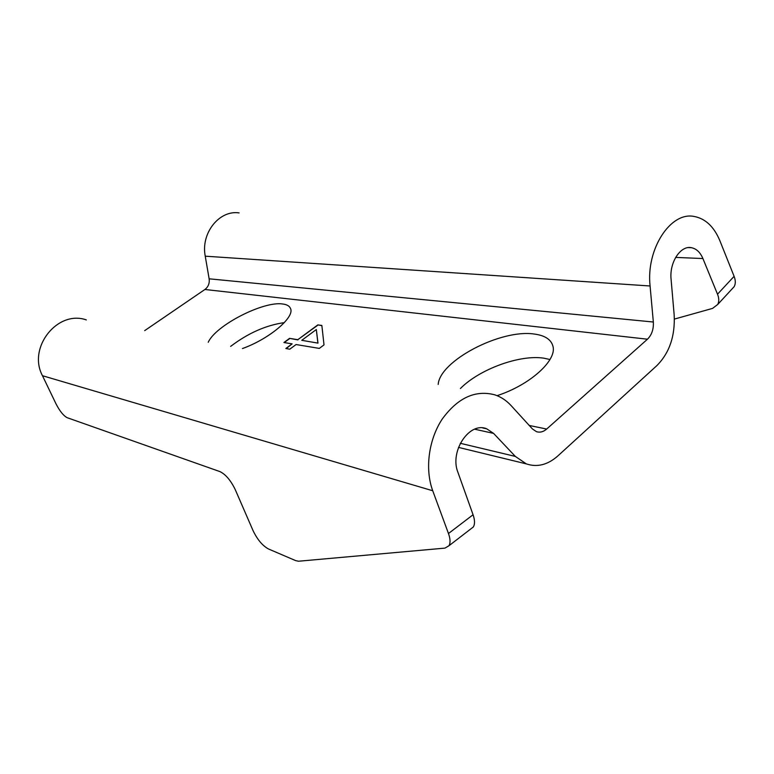 <?xml version="1.0" encoding="UTF-8"?>
<svg xmlns="http://www.w3.org/2000/svg" width="774" height="774" viewBox="0 0 774 774"><rect width="100%" height="100%" fill="white"/><g stroke="black" fill="none" stroke-linecap="round" stroke-linejoin="round"><path stroke-width="1.16" d="M438.19 384.436C439.777 360.819 500.643 328.998 534.089 334.02C544.838 335.384 551.117 339.447 552.936 346.21C557.154 360.316 530.026 384.997 497.072 395.659M460.424 388.509C479.319 369.295 519.702 354.405 543.793 358.168L549.975 359.513M208.245 342.272C215.617 325.39 263.508 300.854 282.713 303.998C286.961 304.521 289.563 306.049 290.54 308.574C294.884 317.234 269.362 338.896 242.465 348.552M230.642 346.384C248.096 333.139 265.985 325.215 284.319 322.623M86.33 319.923C57.75 309.658 27.303 347.478 42.473 375.709L432.734 490.755C424.752 469.17 428.603 439.729 442.157 419.16C457.686 397.855 475.197 389.738 494.712 394.798C500.942 396.868 506.419 400.477 511.15 405.644L532.435 428.951L536.469 431.669C539.971 432.763 543.377 431.892 546.667 429.057L647.461 339.206L204.907 289.486L144.69 330.624M432.734 490.755L448.475 533.528L473.069 514.749L457.908 472.285C449.355 451.232 469.576 421.279 486.74 428.825L493.589 433.392L515.329 456.418L526.33 463.887C537.195 467.525 547.673 464.893 557.773 456.002L656.942 365.541C669.5 352.809 675.247 335.926 674.164 314.883L671.087 279.288C669.258 262.483 680.539 245.203 691.453 247.699C696.436 248.725 700.257 252.343 702.908 258.545L717.517 294.197C719.104 298.222 719.181 301.647 717.73 304.453L712.564 308.4L674.396 319.082M717.517 294.197L734.11 276.328L719.897 240.772C714.044 226.695 705.433 218.587 694.085 216.449C670.497 211.476 645.932 249.238 650.083 285.983L653.343 322.023C653.72 329.202 651.766 334.939 647.461 339.206M42.473 375.709L55.98 403.796C59.782 411.178 63.526 415.812 67.212 417.708L219.971 471.618C225.689 474.404 230.787 480.422 235.267 489.661L253.079 530.674C257.394 539.623 262.531 545.728 268.491 548.979L295.716 560.647L298.541 561.227L444.944 548.118L448.939 545.767C450.545 543.019 450.391 538.946 448.475 533.528M204.907 289.486C208.283 286.893 209.696 283.342 209.135 278.814L653.343 322.023M239.118 212.908C219.294 209.822 200.64 233.216 205.245 256.184L209.135 278.814M289.776 349.2L285.858 348.513L292.137 343.879L283.923 342.514L289.573 338.364L297.816 339.689L317.843 324.887L321.849 325.448L324.016 344.885L319.323 348.406L296.065 344.536L289.776 349.2M734.11 276.328C735.658 280.352 735.687 283.787 734.197 286.622L731.565 289.476M470.476 529.174L473.311 526.988C474.994 524.201 474.917 520.118 473.069 514.749M292.137 343.879L286.177 348.571M317.843 324.887L321.868 325.651M297.816 339.689L317.94 325.099M289.573 338.364L297.922 339.902M284.242 342.572L289.679 338.577M317.979 343.124L301.763 340.318L316.324 329.54L317.979 343.124L301.763 340.318M316.324 329.54L317.872 342.901M529.261 425.468L546.667 429.057M650.083 285.983L205.245 256.184M675.644 257.403L702.908 258.545M515.329 456.418L460.288 443.289M474.636 429.193L493.589 433.392M734.197 286.622L717.73 304.453M688.415 247.603L691.453 247.699M458.498 447.391L526.33 463.887M482.715 427.945L486.74 428.825M448.939 545.767L473.311 526.988"/></g></svg>
